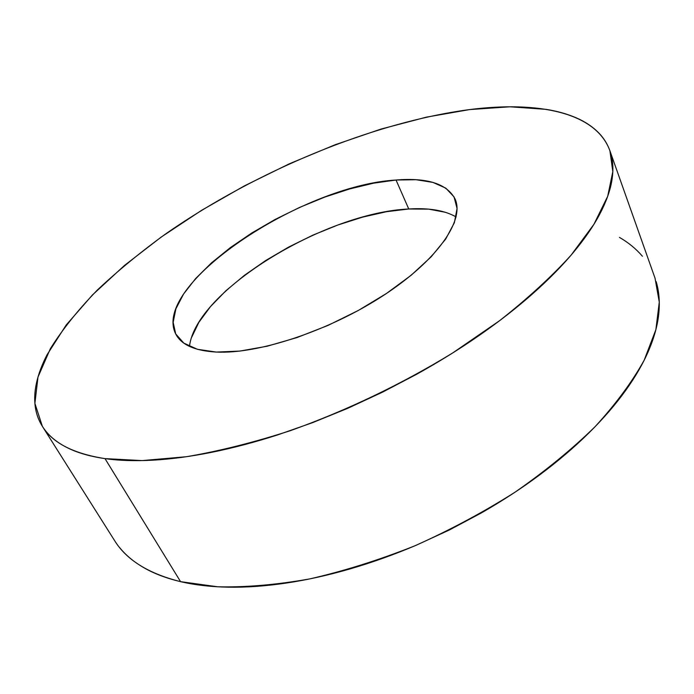 <?xml version="1.0" encoding="UTF-8"?>
<svg xmlns="http://www.w3.org/2000/svg" width="694" height="694" viewBox="0 0 694 694"><rect width="100%" height="100%" fill="white"/><g stroke="black" fill="none" stroke-linecap="round" stroke-linejoin="round"><path stroke-width="1.04" d="M42.62 426.741L114.605 540.617C126.482 559.911 148.464 573.582 180.57 581.659L105.002 458.621C73.321 453.616 52.449 442.859 42.377 426.35L34.891 403.379L37.988 377.059L50.367 348.683C62.66 329.13 78.379 309.524 97.533 289.866C118.232 270.426 141.177 251.61 166.36 233.41C256.45 170.95 372.227 122.543 469.63 109.574C537.807 100.89 595.825 112.081 609.913 150.772L612.819 171.6L607.701 196.272L593.899 224.353L571.101 255.14C551.53 276.715 527.692 298.567 499.585 320.697L452.766 352.908C401.002 384.537 346.783 410.492 290.101 430.766C253.457 442.555 218.879 451.213 186.348 456.73L142.175 460.59L105.002 458.621L180.57 581.659C194.78 585.007 210.75 586.846 228.465 587.176C246.223 587.488 265.342 586.135 285.824 583.125C306.332 580.097 327.637 575.387 349.724 569.011C371.828 562.6 394.019 554.671 416.296 545.206L449.209 530.06L481.124 513.057C502.048 501.094 521.636 488.324 539.88 474.739C558.089 461.146 574.424 447.205 588.902 432.917C603.346 418.647 615.604 404.481 625.684 390.418C635.739 376.374 643.511 362.823 649.003 349.767C654.477 336.737 657.756 324.48 658.849 313.011C659.925 301.56 659.014 291.081 656.142 281.564M396.04 180.024C427.53 177.473 447.24 183.867 455.177 199.204C464.65 220.423 437.48 260.181 383.522 295.41C329.711 330.665 258.359 354.244 216.311 352.066C195.257 350.852 181.863 345.065 176.12 334.708C149.305 286.249 301.075 185.35 396.04 180.024L408.757 208.989L396.04 180.024L373.667 183.164L349.672 188.942L324.783 197.096L299.73 207.359L275.188 219.417L251.844 232.958L230.356 247.602L211.384 262.965L195.569 278.615L183.546 294.074L175.903 308.813L173.153 322.285L175.703 333.909L183.78 343.088L197.408 349.299L216.311 352.066L239.898 351.077L267.225 346.202L297.067 337.544L327.95 325.443L358.278 310.487L386.489 293.458L411.16 275.249L431.165 256.815L445.704 239.04L454.362 222.731L457.06 208.512L454.041 196.87L445.765 188.117L432.856 182.383L416.027 179.711L396.04 180.024M456.105 216.944C444.672 210.386 428.883 207.74 408.757 208.989L428.727 209.146L445.6 212.329M191.605 337.405L198.883 322.302L210.525 306.557L225.958 290.699L244.574 275.206L265.724 260.51L288.773 247.003L313.046 235.066L337.883 225.003L362.589 217.135L386.463 211.713L408.757 208.989C325 212.642 195.708 290.951 189.488 346.401M642.401 256.242C636.12 248.877 628.469 242.588 619.43 237.383M119.151 547.002C125.414 554.914 133.664 561.828 143.91 567.744C154.172 573.652 166.395 578.293 180.57 581.659L217.769 586.794C245.815 587.445 276.464 584.816 309.706 578.917C343.964 571.084 378.863 560.11 414.387 546.013C449.608 530.294 483.154 512.354 515.017 492.202C545.284 471.148 572.003 449.278 595.183 426.593C615.942 403.882 632.277 381.735 644.197 360.16L655.873 329.659L659.283 302.142L655.041 278.199L609.991 151.006M469.63 109.574L510.029 106.789L546.048 109.348C557.204 111.135 567.215 113.946 576.081 117.763C584.955 121.589 592.364 126.49 598.323 132.459C604.266 138.436 608.438 145.506 610.833 153.66C613.21 161.823 613.513 171.028 611.735 181.264C609.939 191.518 605.845 202.674 599.46 214.715C593.032 226.782 584.227 239.491 573.044 252.842C561.828 266.21 548.338 279.873 532.593 293.822C516.796 307.78 499.099 321.591 479.476 335.245C459.827 348.9 438.842 361.93 416.521 374.335L382.576 392.127L347.746 408.315L312.638 422.629L277.86 434.834C254.802 442.252 232.716 448.081 211.592 452.332C190.494 456.548 170.967 459.159 152.992 460.165C135.052 461.146 119.056 460.634 105.002 458.621C90.983 456.591 79.081 453.286 69.296 448.68C59.528 444.073 51.885 438.435 46.342 431.772C40.825 425.101 37.285 417.667 35.724 409.469C34.171 401.279 34.405 392.57 36.4 383.34C38.413 374.118 41.961 364.602 47.053 354.781L66.208 324.983L92.475 294.924L124.538 265.394L161.242 237.036L201.546 210.351L244.522 185.81L289.329 163.801L335.115 144.751L381.067 129.058L426.246 117.173L469.63 109.574"/></g></svg>
